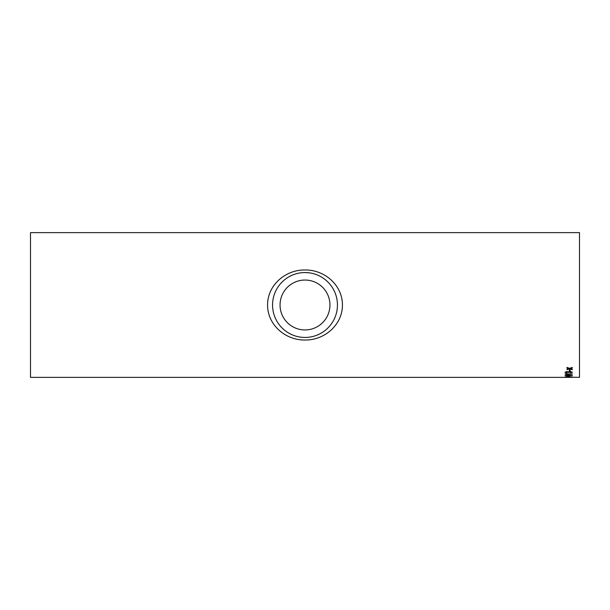 <?xml version="1.0" encoding="UTF-8"?>
<svg xmlns="http://www.w3.org/2000/svg" width="610" height="610" viewBox="0 0 610 610"><rect width="100%" height="100%" fill="white"/><g stroke="black" fill="none" stroke-linecap="round" stroke-linejoin="round"><path stroke-width="0.91" d="M571.265 377.369L30.5 377.369L30.5 232.631L579.5 232.631L579.5 377.369L571.616 377.186M572.264 377.361L571.616 377.369M565.028 377.346L571.334 377.369M569.298 371.063L569.298 369.919L570.129 369.919L570.129 371.063L569.298 371.063M570.22 372.756L571.524 372.268L570.075 371.726L568.833 372.458L566.896 371.871L565.859 372.283L566.881 373.046L565.028 372.298L566.865 371.513L568.299 371.894L570.083 371.36L572.355 372.275L570.22 372.756M572.264 374.105L566.621 374.105L567.689 374.586L566.835 374.586L565.028 373.831L572.264 374.105M565.028 375.554L568.695 375.005L572.355 375.554L568.695 376.034L565.028 375.554M569.298 376.622L569.298 376.187L570.129 376.187L570.129 376.622L569.298 376.622M570.411 377.117L565.028 377.01L570.411 377.117M570.716 368.516L572.264 369.21L572.264 369.713L569.618 368.859L566.972 369.675L566.972 369.164L568.802 368.592L566.972 367.967L566.972 367.411L569.618 368.333L572.264 367.456L572.264 368.013L570.434 368.608M305 269.986C324.482 269.673 342.5 285.076 342.431 304.977C342.538 324.932 324.406 340.342 305.061 340.014C285.556 340.349 267.523 324.977 267.569 305.038C267.47 285.083 285.564 269.643 305 269.986M570.503 377.369L567.071 377.369M305 280.043A24.957 24.957 0 0 1 326.609 317.474A24.957 24.957 0 0 1 283.391 317.474A24.957 24.957 0 0 1 305 280.043L304.703 280.051M305 272.556A32.444 32.444 0 0 1 333.098 321.218A32.444 32.444 0 0 1 276.902 321.218A32.444 32.444 0 0 1 305 272.556L308.927 272.8M572.264 367.853L570.716 368.356M568.802 368.592L566.972 367.815M572.264 369.553L569.618 368.859M569.618 368.699L566.972 369.507M569.526 376.927L565.203 376.911M572.18 376.927L571.524 376.988M565.866 376.812L568.924 376.82M570.129 376.446L569.298 376.446M572.355 375.379L568.695 375.859L565.028 375.379M571.524 375.554L568.688 375.058L565.859 375.379L566.354 375.768L571.524 375.554L565.859 375.554M572.264 373.831L566.621 374.105M567.391 374.41L565.028 373.831M571.524 372.268L570.075 371.559L568.733 372.237M568.833 372.291L567.994 372.26M568.009 372.375L566.896 371.704L565.859 372.283M566.972 372.558L565.028 372.13M572.355 372.115L570.22 372.588M570.129 370.903L569.298 370.903"/></g></svg>

